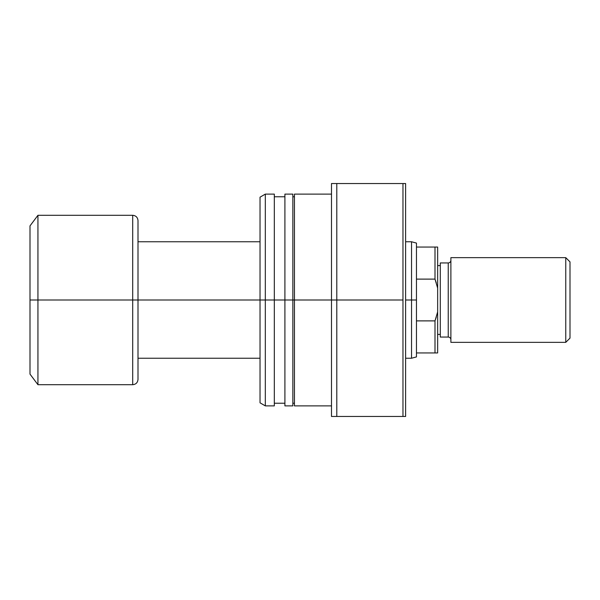 <?xml version="1.0" encoding="UTF-8"?>
<svg xmlns="http://www.w3.org/2000/svg" width="600" height="600" viewBox="0 0 600 600"><rect width="100%" height="100%" fill="white"/><g stroke="black" fill="none" stroke-linecap="round" stroke-linejoin="round"><path stroke-width="0.9" d="M416.467 352.942L416.467 300L411.533 300L411.533 358.237L411.533 300L405.615 300L411.533 300L411.533 241.763L411.533 300L416.467 300L416.467 279.112L435 279.112L435 247.058L416.467 247.058L416.467 279.112L416.467 243.09L416.467 247.058L435 247.058L435 279.112L437.647 288.09L437.647 247.058L435 247.058L437.647 247.058L437.647 311.91L437.647 288.09L435 279.112L436.26 282.855L435 279.112L416.467 279.112L416.467 352.942L435 352.942L435 320.888L416.467 320.888L435 320.888L436.26 317.145L435 320.888L435 352.942L437.647 352.942L437.647 311.91L435 320.888L437.647 311.91L437.647 352.942L416.467 352.942L416.467 356.91L416.467 352.942M30 374.115L37.943 384.705L132.705 384.705L132.705 300L260.032 300L138 300L138 379.41L138 300L132.705 300L132.705 384.705L132.705 300L37.943 300L37.943 384.705L37.943 300L30 300L30 374.115L30 225.885L30 300L37.943 300L37.943 215.295L37.943 300L132.705 300L132.705 215.295C135.915 215.61 137.678 217.38 138 220.59M138 379.028L138 220.972M132.705 300L132.705 215.295L132.705 300M274.32 194.115L274.32 405.885L274.32 300L292.853 300L292.853 405.885L292.853 300L331.5 300L331.5 416.467L405.615 416.467L405.615 183.532L402.967 183.532L402.967 416.467L402.967 300L336.795 300L336.795 416.467L336.795 300L331.5 300L331.5 416.467L405.615 416.467L405.615 183.532L331.5 183.532L331.5 300L336.795 300L336.795 183.532L336.795 300L402.967 300L402.967 183.532L331.5 183.532L331.5 300L294.442 300L294.442 405.885L294.442 300L284.91 300L284.91 405.885L284.91 300L265.32 300L265.32 405.885L265.32 300L260.032 300L260.032 402.825L260.032 300L265.32 300L265.32 194.115L265.32 300L274.32 300L274.32 194.115L265.32 194.115L260.032 197.175L260.032 300L260.032 197.175M284.91 194.115L284.91 300L284.91 194.115L292.853 194.115L292.853 300L292.853 194.115M284.91 401.25L284.91 402.735M294.442 194.115L294.442 300L294.442 194.115L331.5 194.115M294.442 401.25L294.442 402.735M565.763 342.353L570 338.115L570 261.885L565.763 257.647L565.763 342.353L565.763 257.647L450.885 257.647L450.885 342.353L565.763 342.353L450.885 342.353L450.885 257.647L565.763 257.647L570 261.885L570 338.115L565.763 342.353M448.237 337.058A2.647 2.647 0 0 1 450.885 339.705A2.647 2.647 0 0 0 448.237 337.058L448.237 262.942L440.295 262.942L440.295 337.058L448.237 337.058L440.295 337.058L440.295 262.942L448.237 262.942A2.647 2.647 0 0 0 450.885 260.295A2.647 2.647 0 0 1 448.237 262.942L448.237 337.058M440.295 265.59L437.647 265.59L440.295 265.59M437.647 334.41L440.295 334.41L437.647 334.41M416.467 356.91L411.533 358.237L405.615 358.237M138 358.237L260.032 358.237M132.705 384.705C135.915 384.39 137.678 382.62 138 379.41M132.705 215.295L37.943 215.295L30 225.885M138 241.763L260.032 241.763M405.615 241.763L411.533 241.763L416.467 243.09M331.5 405.885L294.442 405.885M294.442 403.237L292.853 403.237M292.853 405.885L284.91 405.885M284.91 403.237L274.32 403.237M274.32 405.885L265.32 405.885L260.032 402.825M284.91 196.763L274.32 196.763M294.442 196.763L292.853 196.763"/></g></svg>
